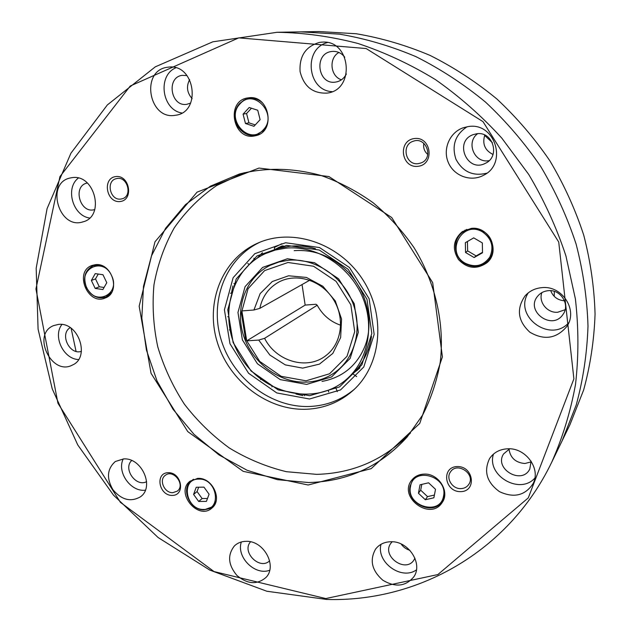 <?xml version="1.0" encoding="UTF-8"?>
<svg xmlns="http://www.w3.org/2000/svg" width="631" height="631" viewBox="0 0 631 631"><rect width="100%" height="100%" fill="white"/><g stroke="black" fill="none" stroke-linecap="round" stroke-linejoin="round"><path stroke-width="0.95" d="M193.599 494.42L198.678 501.464L206.416 501.377L209.082 494.215L203.971 487.132L196.217 487.258L193.599 494.42L197.069 491.557L202.125 498.553L198.678 501.464M198.662 487.219L197.069 491.557M202.125 498.553L207.489 498.49M425.318 499.736L433.868 497.804L435.524 489.325L428.583 482.81L420.033 484.797L418.424 493.245L425.318 499.736L427.542 496.621L434.404 495.059M421.8 484.387L420.688 490.169L427.542 496.621M420.688 490.169L418.424 493.245M482.51 252.779L482.336 242.919L473.723 237.871L465.347 242.683L465.552 252.495L474.11 257.543L482.51 252.779M467.445 241.476L467.642 250.901L476.137 255.91L482.502 252.305M476.137 255.91L474.11 257.543M467.642 250.901L465.552 252.495M257.74 110.251L249.198 107.491L243.077 114.132L245.467 123.502L253.962 126.287L260.114 119.685L257.74 110.251M251.461 108.224L246.571 113.525L248.937 122.84L255.247 124.906M248.937 122.84L245.467 123.502M246.571 113.525L243.077 114.132M95.234 273.625L91.369 280.472L95.186 288.406L102.885 289.542L106.797 282.712L102.963 274.73L95.234 273.625M98.247 274.059L95.51 278.894L91.369 280.472M95.51 278.894L99.304 286.782L104.068 287.476M99.304 286.782L95.186 288.406M302.975 395.676L295.963 394.004M231.49 292.973L232.934 285.906M282.664 245.909L274.548 249.537M352.887 373.702L359.867 367.755M288.399 260.264L278.973 261.983L270.139 265.343C245.806 277.183 234.566 308.031 243.519 335.542C252.29 363.117 279.778 383.498 307.013 382.086C318.387 381.44 328.483 377.614 337.309 370.594C356.428 355.221 362.793 325.265 351.593 299.962C340.503 274.619 313.465 257.85 288.399 260.264C313.465 257.85 340.503 274.619 351.593 299.962C362.793 325.265 356.428 355.221 337.309 370.594C328.483 377.614 318.387 381.44 307.013 382.086C279.778 383.498 252.29 363.117 243.519 335.542C234.566 308.031 245.806 277.183 270.139 265.343L278.973 261.983L288.399 260.264M265.391 253.623L275.29 250.05L285.788 248.157C315.642 245.159 348.044 264.862 361.642 295.016C375.35 325.131 368.299 361.003 345.93 379.838C315.279 406.183 264.034 394.47 241.2 357.872C217.624 321.739 228.588 270.328 265.391 253.623L278.082 248.496L289.945 246.208C298.424 245.404 306.942 246.232 315.484 248.685M371.517 336.489C368.749 353.037 361.429 366.469 349.542 376.77L345.93 379.838M306.627 384.397L280.227 379.61L257.416 363.748L242.391 339.888L237.958 312.479L245.073 286.648L262.614 267.41L287.405 258.749L314.585 262.725L338.563 278.784L354.243 303.708L358.345 332.237L350.15 358.408L331.59 376.952L306.627 384.397M285.591 242.746L319.523 247.557L349.519 267.552L369.127 298.708L374.159 334.367L363.787 366.966L340.551 389.919L309.474 399.005L276.772 392.932L248.567 373.244L229.976 343.729L224.415 309.813L233.115 277.743L254.79 253.701L285.591 242.746M286.687 245.396L319.302 250.042L348.123 269.271L366.966 299.204L371.817 333.468L361.871 364.821L339.541 386.921L309.647 395.7L278.161 389.887L251.004 370.941L233.107 342.523L227.767 309.868L236.168 279.012L257.054 255.91L286.687 245.396M274.43 247.447L281.812 243.747M256.975 258.324L262.433 252.684M551.62 462.428L562.079 440.903L576.213 405.023C583.131 379.665 587.059 353.376 587.997 326.156C587.153 298.676 583.178 271.283 576.071 243.984C567.206 217.04 555.461 191.272 540.822 166.671C524.669 143.024 506.251 121.515 485.547 102.127C463.777 84.183 440.612 69.039 416.042 56.695C390.96 46.079 365.467 38.57 339.557 34.161L301.058 31.865L339.557 34.161C365.467 38.57 390.96 46.079 416.042 56.695C440.612 69.039 463.777 84.183 485.547 102.127C506.251 121.515 524.669 143.024 540.822 166.671C555.461 191.272 567.206 217.04 576.071 243.984C583.178 271.283 587.153 298.676 587.997 326.156C587.059 353.376 583.131 379.665 576.213 405.023L562.079 440.903L569.959 424.679L583.628 390.029C590.316 365.578 594.134 340.259 595.065 314.057C594.292 287.626 590.506 261.297 583.707 235.071C575.22 209.2 563.956 184.465 549.917 160.866C534.425 138.181 516.734 117.547 496.842 98.957C475.924 81.746 453.642 67.217 429.995 55.378C405.836 45.187 381.266 37.978 356.27 33.751L319.089 31.55L277.127 32.284C303.913 32.717 330.802 36.432 357.801 43.429C384.587 52.302 410.442 64.346 435.382 79.561C459.486 96.472 481.658 116.025 501.89 138.221L528.699 174.401C544.135 200.335 556.534 227.483 565.904 255.855L575.409 298.991C578.698 328.01 578.73 356.539 575.496 384.563C570.471 412.004 562.513 437.953 551.62 462.428C508.081 552.717 416.657 602.258 326.669 599.45L266.81 591.239L209.847 570.108L158.089 537.509L113.501 495.154L77.755 444.926L52.231 388.862L38.081 329.161L36.18 268.207L47.08 208.616L70.932 153.199L107.357 104.935L155.281 66.847L212.805 41.82L277.127 32.284M71.114 328.262L76.051 351.372L71.114 328.262M484.782 135.05C482.123 143.907 484.868 150.375 493.016 154.469M550.705 290.678C553.15 296.87 557.749 300.238 564.508 300.806M189.631 79.561C186.137 86.439 186.981 92.804 192.155 98.665C186.981 92.804 186.137 86.439 189.631 79.561M338.886 52.476C328.514 58.123 330.289 76.375 341.458 79.798C330.289 76.375 328.514 58.123 338.886 52.476M488.536 160.747L489.088 160.676L488.536 160.747C474.252 163.137 465.788 142.227 477.628 133.693C465.788 142.227 474.252 163.137 488.536 160.747M557.757 312.242L565.131 309.718L557.757 312.242C547.345 313.307 538.259 302.083 541.855 292.626C538.259 302.083 547.345 313.307 557.757 312.242M524.905 463.501L531.184 461.884L524.905 463.501C515.653 462.712 510.345 457.917 508.972 449.106C510.345 457.917 515.653 462.712 524.905 463.501M401.095 543.969C403.296 547.116 406.222 549.222 409.866 550.287C406.222 549.222 403.296 547.116 401.095 543.969M484.647 135.389L492.393 142.685M554.318 291.38L554.215 296.357M354.086 389.501C341.308 400.007 326.613 405.654 309.995 406.459C271.575 408.099 233.296 379.113 221.323 340.361C209.098 301.697 225.275 258.371 260.059 242.154M306.674 409.251C267.654 410.884 228.824 381.1 217.103 341.6C205.099 302.194 222.349 258.426 258.174 242.943C292.926 227.539 339.888 243.456 363.07 280.093C386.535 316.557 381.195 365.854 352.579 390.881C339.439 402.286 324.137 408.415 306.674 409.251M423.827 143.347C423.085 147.82 424.403 151.519 427.786 154.461M471.176 228.422C489.333 225.748 501.022 251.864 486.682 262.938C476.594 269.697 467.2 268.577 458.508 259.586C451.962 248.961 453.232 239.638 462.326 231.632L471.176 228.422M424.19 474.11C438.545 473.195 450.25 491.77 442.142 502.576C430.358 521.419 397.664 496.968 411.822 480.073C414.867 476.295 418.992 474.307 424.19 474.11M197.96 478.393C212.276 477.359 222.83 499.571 212.04 507.939C198.158 521.08 174.748 492.377 190.128 481.13L197.96 478.393M95.297 264.712C112.105 262.173 121.199 292.421 105.369 297.935C87.733 306.138 73.567 271.306 92.197 265.406L95.297 264.712M248.086 97.892L248.157 97.884C269.461 93.845 276.504 132.194 255.263 135.768C233.02 141.557 225.078 100.534 248.086 97.892M172.231 495.43C158.87 495.729 154.761 472.864 168.201 472.666C181.689 472.272 185.727 495.406 172.231 495.43M120.158 201.526C106.426 203.292 101.922 178.234 115.733 176.562C129.607 174.677 134.032 200.059 120.158 201.526M418.006 166.316C401.198 168.461 397.459 140.603 414.37 138.544C431.367 136.241 434.98 164.51 418.006 166.316M460.598 491.644C444.405 491.991 441.022 466.806 457.317 466.554C473.7 466.088 476.957 491.596 460.598 491.644M325.77 598.559L437.875 574.557L528.273 497.906L573.894 378.86L558.735 242.059L483.03 121.665L366.138 48.54L238.77 37.868L130.254 86.005L59.937 176.617L35.935 288.966L57.949 403.264L120.418 502.363L214.051 571.576L325.77 598.559M71.902 177.682C94.895 173.533 105.432 216.693 82.874 221.883C58.817 229.952 45.243 182.611 70.443 177.942L71.902 177.682M167.302 67.265L168.958 67.067C195.302 63.944 201.612 112.602 175.457 115.252C148.837 120.592 140.098 70.688 167.302 67.265M319.562 42.395L322.165 42.127C350.962 39.643 355.529 90.107 327.087 93.096C312.842 93.703 303.834 86.526 300.08 71.579C299.204 56.104 305.704 46.371 319.562 42.395M468.218 126.586C495.051 121.744 508.089 163.713 483.535 175.292C470.9 182.233 453.934 176.002 448.333 162.561C442.489 149.231 449.619 132.336 463.304 127.738L468.218 126.586M541.848 287.649C562.229 285.18 578.406 310.468 566.748 326.566C556.432 338.689 544.127 340.559 529.835 332.19C517.775 320.998 516.19 308.89 525.087 295.86C529.488 291.009 535.072 288.272 541.848 287.649M507.71 448.791C525.804 447.576 541.288 469.046 532.958 483.835C524.96 495.627 513.815 498.245 499.531 491.691C486.848 482.47 483.512 471.46 489.522 458.666C493.655 452.498 499.72 449.209 507.71 448.791M391.07 541.737C408.533 541.012 423.196 563.617 413.833 576.813C405.686 586.53 395.329 587.658 382.78 580.189C371.817 570.511 369.411 560.154 375.579 549.112C379.294 544.316 384.46 541.855 391.07 541.737M246.256 541.327C263.726 540.491 277.593 565.983 265.951 577.475C257.132 584.945 247.462 584.282 236.94 575.48C228.138 564.926 227.286 555.083 234.385 545.957C237.556 542.912 241.515 541.366 246.256 541.327M123.621 458.918C141.833 457.428 154.903 487.211 140.35 496.865C130.72 502.292 121.602 499.933 112.996 489.79C106.3 478.282 107.089 468.857 115.339 461.506L123.621 458.918M58.517 324.405C78.496 321.755 90.588 357.454 72.407 365.057C51.545 376.415 31.369 334.059 53.674 325.58L58.517 324.405M308.149 485.002L243.195 471.349L187.793 431.628L151.046 373.3L139.159 306.216L154.974 241.815L197.077 192.139L258.97 168.067L328.917 176.538L391.717 217.529L432.685 282.641L442.41 356.886L419.725 423.44L371.194 468.652L308.149 485.002M410.45 433.04C384.516 459.605 353.257 473.376 316.675 474.362L286.371 471.696C266.353 466.822 247.368 458.934 229.408 448.042C212.347 435.627 197.329 420.98 184.339 404.108C172.736 386.227 163.886 367.139 157.774 346.853C153.38 326.203 152.103 305.546 153.956 284.889C157.624 264.586 164.391 245.577 174.259 227.846C185.806 211.219 199.924 197.124 216.622 185.546L244.315 172.697M308.543 482.534C347.586 481.548 380.469 466.356 407.192 436.952L422.691 414.946C431.052 398.579 436.912 380.958 440.264 362.084C444.752 323.695 435.469 282.554 413.983 247.604C402.294 230.741 388.696 215.81 373.189 202.803C356.83 191.13 339.51 182.043 321.226 175.544C293.092 167.807 265.817 167.294 239.394 174.006L210.415 186.184L185.49 204.618L165.614 228.256L151.472 255.918L143.489 286.308L141.825 318.111L146.416 350.024L156.969 380.801L173.028 409.259L193.969 434.302L218.996 454.935L247.163 470.3L277.411 479.678L308.543 482.534M70.207 327.639C59.306 333.878 69.584 355.521 81.423 351.325M61.909 324.5C52.562 336.197 63.455 359.11 78.528 359.56M131.674 460.527C122.761 468.683 136.028 487.447 146.621 481.658M123.258 458.934C116.538 472.035 130.83 492.259 145.367 490.177M250.57 541.8C241.168 551.896 259.917 570.621 269.634 560.778M241.334 541.974C236.049 556.984 255.027 575.985 269.697 570.25M392.174 541.769L390.936 543.196C381.006 555.848 405.678 573.745 414.039 559.863L414.938 558.175M381.037 544.285C375.966 562.118 401.561 580.772 416.428 569.864M509.635 448.815L503.593 453.934C493.671 468.904 521.908 485.334 529.795 469.054L531.097 461.158M493.45 454.115C486.327 475.585 519.834 495.209 534.859 478.061M548.292 290.678C544.04 291.072 540.57 292.823 537.88 295.947C524.558 310.846 552.101 331.228 563.002 314.419C570.4 304.773 560.746 289.187 548.292 290.678M528.281 292.847C513.042 316.005 550.208 343.635 568.807 322.678M476.61 133.788L473.163 134.648C453.626 141.407 467.161 173.131 485.349 163.319C500.58 156.662 493.016 130.893 476.61 133.788M467.082 126.76C455.203 134.687 451.488 145.509 455.937 159.225C462.752 171.884 473.045 176.538 486.817 173.178M344.778 57.216C341.6 53.154 337.569 51.206 332.687 51.371L331.456 51.513C313.394 53.698 317.795 85.272 335.605 82.085C340.401 81.289 343.982 78.599 346.34 74.016M327.457 42.553C303.03 48.579 307.313 90.769 332.158 91.645M187.036 75.594L182.233 75.341C165.866 77.29 170.772 107.27 186.879 104.296L190.672 103.058M175.812 67.825C157.135 75.546 161.899 109.881 181.862 113.012M87.338 182.998L87.181 183.037C72.1 185.971 80.121 214.256 94.642 209.563L94.8 209.516M78.323 178.076C64.961 188.18 72.833 215.77 89.594 218.026M460.867 488.615C464.313 488.489 466.948 487.085 468.778 484.411C475.995 474.189 457.183 461.332 450.518 471.862C445.604 478.195 452.332 489.096 460.867 488.615M418.345 163.634L421.074 162.932C434.073 158.326 426.233 136.288 413.321 141.218C400.898 144.775 405.638 165.748 418.345 163.634M120.876 199.049L122.004 198.828C133.133 196.367 127.383 175.489 116.404 178.644C105.551 180.711 110.015 200.879 120.876 199.049M172.847 492.677L177.295 491.131C185.837 484.979 173.375 468.628 165.283 475.356C158.57 479.836 164.439 493.237 172.847 492.677M465.071 230.07L463.769 231.482M487.187 261.589L488.891 260.69M340.693 325.249C330.423 321.707 322.599 315.035 317.219 305.223L264.586 338.326L258.718 340.07L246.721 340.858L241.886 310.917L253.93 310.002L259.838 308.362L309.782 280.211M246.721 340.858L305.152 305.089L302.052 284.573M317.219 305.223L316.013 304.26L305.152 305.089M259.838 308.362C262.338 296.538 268.648 287.775 278.792 282.081C296.318 272.56 321.25 280.164 333.223 299.141C345.394 317.992 341.789 343.808 325.77 355.703C307.147 370.547 276.102 361.389 264.586 338.326M306.074 380.808L281.197 376.321L259.68 361.374L245.514 338.879L241.342 313.039L248.07 288.698L264.626 270.596L287.973 262.48L313.552 266.243L336.094 281.371L350.844 304.805L354.717 331.646L347.026 356.278L329.579 373.765L306.074 380.808M258.718 340.07L269.855 355.024L285.299 364.892L302.714 368.125L319.444 364.126L332.829 353.392L340.653 337.53L341.552 319.049L335.298 300.963L322.891 286.277L306.398 277.427L288.572 275.786L272.308 281.521L260.153 293.596L253.93 310.002M216.102 501.006L212.418 506.796L204.286 509.785M203.931 509.446C222.459 510.1 217.048 478.046 198.694 479.11C180.253 478.787 185.814 510.337 203.931 509.446M204.081 509.785C190.105 510.392 180.442 488.686 191.303 480.964L197.613 478.401M410.087 486.051L412.863 479.805C415.364 476.657 418.724 474.78 422.936 474.173M444.319 489.995L444.303 496.1L442.079 501.479C433.142 516.245 406.064 503.128 410.063 486.162M443.514 496.163C448.255 476.145 413.4 466.143 410.521 486.469C405.922 506.141 440.241 516.458 443.514 496.163M465.023 263.663C453.31 257.235 452.175 238.928 463.186 231.892C469.59 227.854 476.263 227.673 483.196 231.332C494.373 237.39 496.234 254.419 486.651 262.054C479.923 267.173 472.729 267.718 465.063 263.687C472.722 267.733 479.923 267.181 486.651 262.054L490.027 259.152M482.707 232.042C462.578 219.43 444.634 252.14 465.228 263.23C475.261 267.891 483.456 265.84 489.814 257.077C494.144 247.044 491.778 238.699 482.707 232.042M266.881 125.987L263.916 130.333L255.886 134.939C240.379 139.183 228.059 115.236 239.725 103.484M239.969 103.934C225.046 119.038 249.15 146.037 263.214 129.891C278.531 114.818 253.883 87.386 239.969 103.934M239.804 103.405L244.031 100.1L249.04 98.444C254.08 97.829 258.6 99.343 262.614 102.995M111.663 292.342L106.063 296.988C98.026 299.339 91.542 296.262 86.621 287.76M86.762 287.657C95.107 306.713 121.144 294.204 111.498 275.455C102.892 256.162 77.061 269.24 86.762 287.657M86.613 287.736C82.803 277.372 85.059 270.005 93.372 265.635L100.723 265.28M214.516 504.958L209.807 508.531L204.184 509.832C190.034 510.684 180.332 488.583 191.303 480.964L193.472 479.237M415.009 477.028L412.863 479.805L410.063 486.107C405.875 503.144 433.205 516.339 442.079 501.479L444.05 498.561M466.845 229.361L463.186 231.892C452.175 238.904 453.255 257.267 465.031 263.695M259.546 134.143L255.886 134.939C249.103 136.059 243.408 133.693 238.802 127.833C234.977 123.818 232.744 111.245 239.748 103.429L245.38 99.453L252.779 97.9M108.713 295.884L106.063 296.988C98.034 299.394 91.519 296.333 86.518 287.791C82.732 277.332 85.011 269.95 93.372 265.635L96.086 264.657M356.428 370.91L359.741 368.094M277.908 247.865L281.852 246.043M322.023 381.408C338.303 378.434 355.939 369.032 365.199 345.536C373.82 322.891 367.36 291.814 347.839 271.756M347.768 271.685C332.024 256.273 314.159 249.261 294.188 250.657M328.672 391.985L328.246 390.36M304.465 394.62L304.552 395.74M356.712 376.589L352.776 373.812M335.558 386.969L337.309 391.693M359.268 366.343L359.915 367.841M368.63 349.874L368.047 350M302.628 246.208L302.975 245.774M283.122 245.838L284.171 247.029M253.788 258.245L255.334 259.459M274.548 249.655L274.469 247.762M233.935 283.54L234.929 284.108M249.095 264.57L247.802 263.458M227.752 316.707L228.343 316.896M231.435 293.178L230.433 293.241M229.81 329.666L229.416 329.981M260.627 379.617L261.084 379.405M272.016 386.314L271.929 386.913"/></g></svg>

